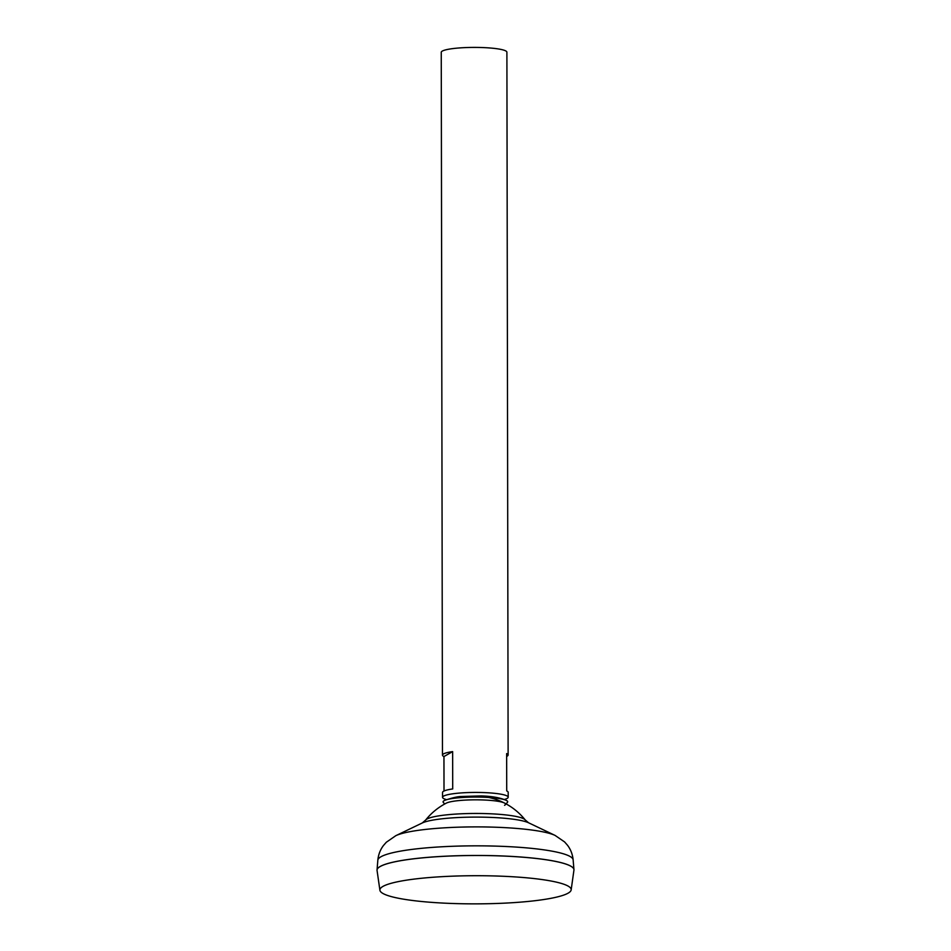 <?xml version="1.0" encoding="UTF-8"?>
<svg xmlns="http://www.w3.org/2000/svg" width="951" height="951" viewBox="0 0 951 951"><rect width="100%" height="100%" fill="white"/><g stroke="black" fill="none" stroke-linecap="round" stroke-linejoin="round"><path stroke-width="1.43" d="M504.173 799.529A32.821 4.826 179.9 0 0 508.191 797.211A32.821 4.826 179.9 0 0 483.619 792.575A32.821 4.826 179.9 0 0 442.548 797.33A32.821 4.826 179.9 0 0 446.578 799.636M444.01 791.018L443.951 756.544A32.821 4.826 -0.1 0 1 442.477 755.118A32.821 4.826 -0.1 0 1 452.64 751.611L452.712 788.938A32.821 4.826 179.9 0 0 442.548 792.456L442.548 797.33M508.191 797.211L508.191 792.338A32.821 4.826 179.9 0 0 506.717 790.911L506.645 753.584A32.821 4.826 -0.1 0 1 508.119 755.011L506.895 52.186A32.821 4.826 179.9 0 0 482.323 47.55A32.821 4.826 179.9 0 0 441.252 52.293L442.477 755.118M499.572 876.121A95.647 14.075 179.9 0 0 379.913 890.255A95.647 14.075 179.9 0 0 451.499 903.45A95.647 14.075 179.9 0 0 571.159 889.91A95.647 14.075 179.9 0 0 499.572 876.121M573.964 869.796A98.464 14.491 179.9 0 0 573.952 869.606A98.464 14.491 179.9 0 0 500.238 855.888A98.464 14.491 179.9 0 0 377.06 870.462L379.913 890.255M572.847 867.645A98.428 14.479 179.9 0 0 500.238 855.888A98.428 14.479 179.9 0 0 378.141 867.99M571.159 889.91L573.94 870.117A98.464 14.491 179.9 0 0 500.238 855.924A98.464 14.491 179.9 0 0 377.048 869.951A98.464 14.491 179.9 0 0 377.036 870.141M422.268 822.972A55.61 8.179 179.9 0 1 489.396 817.337A55.61 8.179 179.9 0 1 528.566 822.781L525.178 819.893A50.118 7.37 179.9 0 0 488.006 813.676A50.118 7.37 179.9 0 0 426.904 819.073A50.118 7.37 179.9 0 0 425.644 820.059L422.268 822.972L395.794 835.691L386.296 842.265L383.431 845.534C380.245 849.754 378.379 854.64 377.832 860.203L377.048 869.951M508.119 755.011A32.821 4.826 -0.1 0 1 506.645 756.437M452.64 751.611L443.951 756.544M504.565 805.319A30.147 4.434 179.9 0 0 505.278 804.784A30.147 4.434 179.9 0 0 504.351 802.977A30.147 4.434 179.9 0 0 482.965 799.957A30.147 4.434 179.9 0 0 446.423 803.084A30.147 4.434 179.9 0 0 446.209 803.191M506.075 803.892L507.418 802.371A32.31 4.755 179.9 0 0 505.801 800.16A32.31 4.755 179.9 0 0 483.5 797.2A32.31 4.755 179.9 0 0 444.961 800.267A32.31 4.755 179.9 0 0 443.356 802.489L444.699 803.999M528.566 822.781L555.087 835.418L564.609 841.944L567.474 845.213C570.683 849.421 572.573 854.295 573.132 859.87A97.656 14.372 179.9 0 0 500.024 846.259A97.656 14.372 179.9 0 0 377.832 860.203M555.087 835.418A83.331 12.256 179.9 0 0 496.386 827.251A83.331 12.256 179.9 0 0 395.794 835.691M446.423 803.084A63.765 63.765 0 0 0 425.644 820.059M525.178 819.893A63.765 63.765 0 0 0 488.98 797.52M573.132 859.87L573.952 869.606M444.961 800.267C452.403 797.77 457.883 796.51 461.39 796.498L481.265 795.904C491.786 796.26 499.964 797.687 505.801 800.16"/></g></svg>
